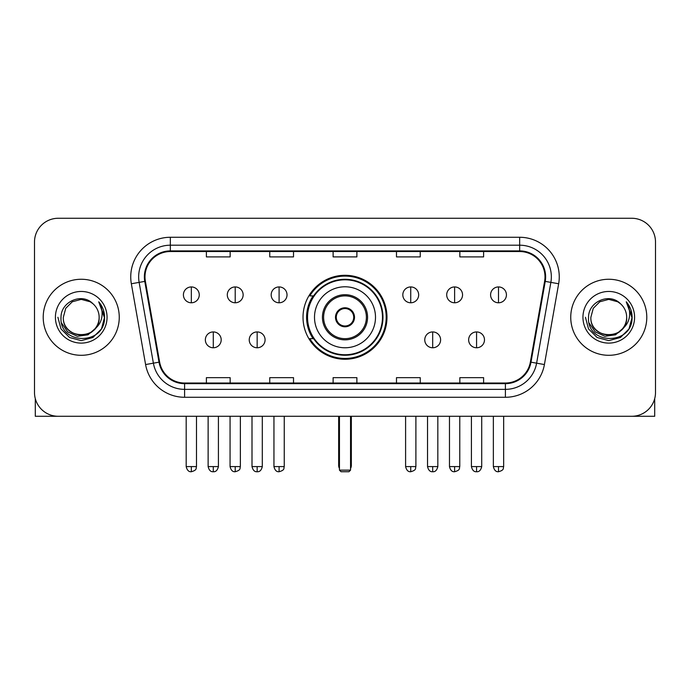<?xml version="1.0" encoding="UTF-8"?>
<svg xmlns="http://www.w3.org/2000/svg" width="690" height="690" viewBox="0 0 690 690"><rect width="100%" height="100%" fill="white"/><g stroke="black" fill="none" stroke-linecap="round" stroke-linejoin="round"><path stroke-width="1.03" d="M303.022 317.279A41.978 41.978 0 0 0 345 359.257A41.978 41.978 0 0 0 386.978 317.279A41.978 41.978 0 0 0 345 275.293A41.978 41.978 0 0 0 303.022 317.279M313.088 338.661A38.416 38.416 0 0 1 313.088 295.889M34.5 242.026L34.5 392.524A23.762 23.762 0 0 0 58.262 416.286L631.738 416.286A23.762 23.762 0 0 0 655.5 392.524L655.5 242.026A23.762 23.762 0 0 0 631.738 218.264L58.262 218.264A23.762 23.762 0 0 0 34.5 242.026L34.5 392.524M43.211 317.279A38.019 38.019 0 0 0 81.23 355.298A38.019 38.019 0 0 0 119.258 317.279A38.019 38.019 0 0 0 81.23 279.26A38.019 38.019 0 0 0 43.211 317.279A38.019 38.019 0 0 0 81.23 355.298A38.019 38.019 0 0 0 119.258 317.279A38.019 38.019 0 0 0 81.23 279.26A38.019 38.019 0 0 0 43.211 317.279M570.742 317.279A38.019 38.019 0 0 0 608.77 355.298A38.019 38.019 0 0 0 646.789 317.279A38.019 38.019 0 0 0 608.77 279.26A38.019 38.019 0 0 0 570.742 317.279A38.019 38.019 0 0 0 608.77 355.298A38.019 38.019 0 0 0 646.789 317.279A38.019 38.019 0 0 0 608.77 279.26A38.019 38.019 0 0 0 570.742 317.279M144.995 276.88A25.349 25.349 0 0 1 170.344 251.531L519.656 251.531A25.349 25.349 0 0 1 544.617 281.279L530.369 362.078A25.349 25.349 0 0 1 505.408 383.019L184.592 383.019A25.349 25.349 0 0 1 159.632 362.078L145.383 281.279A25.349 25.349 0 0 1 144.995 276.88M144.365 276.88A25.979 25.979 0 0 0 144.762 281.391L159.002 362.181A25.979 25.979 0 0 0 184.592 383.657L505.408 383.657A25.979 25.979 0 0 0 530.998 362.181L545.238 281.391A25.979 25.979 0 0 0 519.656 250.901L170.344 250.901A25.979 25.979 0 0 0 144.365 276.88M131.341 283.754A39.606 39.606 0 0 1 170.344 237.274L519.656 237.274A39.606 39.606 0 0 1 558.659 283.754L544.41 364.553A39.606 39.606 0 0 1 505.408 397.276L184.592 397.276A39.606 39.606 0 0 1 145.59 364.553L131.341 283.754L139.138 282.382A31.68 31.68 0 0 1 170.344 245.2L519.656 245.2A31.68 31.68 0 0 1 550.861 282.382L536.613 363.173A31.68 31.68 0 0 1 505.408 389.358L184.592 389.358A31.68 31.68 0 0 1 153.387 363.173L139.138 282.382A31.68 31.68 0 0 1 138.664 276.88M631.738 218.264L58.262 218.264M58.262 416.286L631.738 416.286M655.5 392.524L655.5 242.026M530.998 362.181L536.613 363.173L550.861 282.382L558.659 283.754M333.115 251.531L333.115 256.896L356.885 256.896L356.885 251.531M269.755 251.531L269.755 256.896L293.517 256.896L293.517 251.531M206.388 251.531L206.388 256.896L230.149 256.896L230.149 251.531M396.483 251.531L396.483 256.896L420.245 256.896L420.245 251.531M459.851 251.531L459.851 256.896L483.612 256.896L483.612 251.531M356.885 383.019L356.885 377.654L333.115 377.654L333.115 383.019M293.517 383.019L293.517 377.654L269.755 377.654L269.755 383.019M230.149 383.019L230.149 377.654L206.388 377.654L206.388 383.019M420.245 383.019L420.245 377.654L396.483 377.654L396.483 383.019M483.612 383.019L483.612 377.654L459.851 377.654L459.851 383.019M99.136 317.279C100.231 340.368 62.238 340.368 63.333 317.279L65.731 308.327L72.286 301.772L81.23 299.374L90.183 301.772L92.96 303.755C81.972 292.241 60.824 301.72 61.022 317.279C59.012 344.914 103.819 345.638 104.544 318.616L104.578 317.279C104.509 311.406 102.56 306.248 98.722 301.806C101.637 306.602 102.672 311.759 101.81 317.279C100.973 321.971 98.687 325.809 94.953 328.776A17.906 17.906 0 0 0 99.136 317.279C100.231 340.368 62.238 340.368 63.333 317.279C62.238 340.368 100.231 340.368 99.136 317.279A17.906 17.906 0 0 0 92.96 303.755M94.953 328.776C85.448 341.619 62.402 333.408 63.333 317.279M96.091 327.819L88.01 334.814L77.418 336.289L67.672 331.881L61.583 323.084M55.407 317.279A25.823 25.823 0 0 0 81.23 343.103A25.823 25.823 0 0 0 107.054 317.279A25.823 25.823 0 0 0 81.23 291.456A25.823 25.823 0 0 0 55.407 317.279M98.722 301.806L104.57 317.952L103.483 310.207L104.57 317.952L103.483 310.207L104.57 317.952L98.894 302.004L104.57 317.952L98.894 302.004L104.578 317.279L101.456 328.949L92.909 337.496L81.23 340.627L69.561 337.496L61.013 328.949L57.891 317.279M98.894 302.004L104.57 317.969M35.294 398.613L35.294 416.286L127.176 416.286M314.502 317.279A30.498 30.498 0 0 1 345 286.781A30.498 30.498 0 0 1 375.498 317.279A30.498 30.498 0 0 1 345 347.769A30.498 30.498 0 0 1 314.502 317.279A30.498 30.498 0 0 0 345 347.769A30.498 30.498 0 0 0 375.498 317.279M323.61 317.279A21.39 21.39 0 0 0 345 338.661A21.39 21.39 0 0 0 366.39 317.279A21.39 21.39 0 0 0 345 295.889A21.39 21.39 0 0 0 323.61 317.279M313.562 295.889A38.019 38.019 0 0 0 313.562 338.661M382.467 317.279A37.467 37.467 0 0 0 345 279.812A37.467 37.467 0 0 0 307.533 317.279A37.467 37.467 0 0 0 345 354.746A37.467 37.467 0 0 0 382.467 317.279M335.495 317.279A9.505 9.505 0 0 0 345 326.784A9.505 9.505 0 0 0 354.505 317.279A9.505 9.505 0 0 0 345 307.774A9.505 9.505 0 0 0 335.495 317.279M386.193 317.279A41.193 41.193 0 0 1 309.801 338.661L313.614 338.661A37.976 37.976 0 0 0 370.125 345.75A37.976 37.976 0 0 0 370.125 288.799A37.976 37.976 0 0 0 313.614 295.889L309.801 295.889A41.193 41.193 0 0 1 386.193 317.279M335.797 314.899L336.125 314.899A9.194 9.194 0 0 1 353.875 314.899L353.384 314.899A8.711 8.711 0 0 1 345 325.99A8.711 8.711 0 0 1 336.616 314.899A8.711 8.711 0 0 1 353.384 314.899L354.203 314.899M336.125 314.899L336.616 314.899L336.125 314.899M354.203 319.651L353.384 319.651A8.711 8.711 0 0 1 336.616 319.651L335.797 319.651M353.384 319.651L353.875 319.651A9.194 9.194 0 0 1 336.125 319.651L336.616 319.651M339.454 416.286L339.454 470.149L350.546 470.149L350.546 416.286M339.454 470.149L341.041 471.736L348.959 471.736L350.546 470.149M191.337 286.937A7.918 7.918 0 0 0 183.411 294.863A7.918 7.918 0 0 0 191.337 302.781A7.918 7.918 0 0 0 199.255 294.863A7.918 7.918 0 0 0 191.337 286.937L191.337 302.781A7.918 7.918 0 0 0 199.255 294.863A7.918 7.918 0 0 0 191.337 286.937M235.212 286.937A7.918 7.918 0 0 0 227.295 294.863A7.918 7.918 0 0 0 235.212 302.781A7.918 7.918 0 0 0 243.139 294.863A7.918 7.918 0 0 0 235.212 286.937L235.212 302.781A7.918 7.918 0 0 0 243.139 294.863A7.918 7.918 0 0 0 235.212 286.937M279.096 286.937A7.918 7.918 0 0 0 271.179 294.863A7.918 7.918 0 0 0 279.096 302.781A7.918 7.918 0 0 0 287.023 294.863A7.918 7.918 0 0 0 279.096 286.937L279.096 302.781A7.918 7.918 0 0 0 287.023 294.863A7.918 7.918 0 0 0 279.096 286.937M410.74 286.937A7.918 7.918 0 0 0 402.822 294.863A7.918 7.918 0 0 0 410.74 302.781A7.918 7.918 0 0 0 418.666 294.863A7.918 7.918 0 0 0 410.74 286.937L410.74 302.781A7.918 7.918 0 0 0 418.666 294.863A7.918 7.918 0 0 0 410.74 286.937M454.624 286.937A7.918 7.918 0 0 0 446.706 294.863A7.918 7.918 0 0 0 454.624 302.781A7.918 7.918 0 0 0 462.55 294.863A7.918 7.918 0 0 0 454.624 286.937L454.624 302.781A7.918 7.918 0 0 0 462.55 294.863A7.918 7.918 0 0 0 454.624 286.937M498.508 286.937A7.918 7.918 0 0 0 490.59 294.863A7.918 7.918 0 0 0 498.508 302.781A7.918 7.918 0 0 0 506.425 294.863A7.918 7.918 0 0 0 498.508 286.937L498.508 302.781A7.918 7.918 0 0 0 506.425 294.863A7.918 7.918 0 0 0 498.508 286.937M213.279 331.933A7.918 7.918 0 0 0 205.353 339.851A7.918 7.918 0 0 0 213.279 347.769A7.918 7.918 0 0 0 221.197 339.851A7.918 7.918 0 0 0 213.279 331.933L213.279 347.769A7.918 7.918 0 0 0 221.197 339.851A7.918 7.918 0 0 0 213.279 331.933M257.154 331.933A7.918 7.918 0 0 0 249.237 339.851A7.918 7.918 0 0 0 257.154 347.769A7.918 7.918 0 0 0 265.081 339.851A7.918 7.918 0 0 0 257.154 331.933L257.154 347.769A7.918 7.918 0 0 0 265.081 339.851A7.918 7.918 0 0 0 257.154 331.933M432.682 331.933A7.918 7.918 0 0 0 424.764 339.851A7.918 7.918 0 0 0 432.682 347.769A7.918 7.918 0 0 0 440.608 339.851A7.918 7.918 0 0 0 432.682 331.933L432.682 347.769A7.918 7.918 0 0 0 440.608 339.851A7.918 7.918 0 0 0 432.682 331.933M476.566 331.933A7.918 7.918 0 0 0 468.648 339.851A7.918 7.918 0 0 0 476.566 347.769A7.918 7.918 0 0 0 484.484 339.851A7.918 7.918 0 0 0 476.566 331.933L476.566 347.769A7.918 7.918 0 0 0 484.484 339.851A7.918 7.918 0 0 0 476.566 331.933M654.707 398.613L654.707 416.286L562.824 416.286M626.667 317.279C627.762 340.368 589.769 340.368 590.864 317.279L593.262 308.327L599.817 301.772L608.77 299.374L617.714 301.772L620.491 303.755C609.511 292.241 588.354 301.72 588.553 317.279C586.543 344.914 631.35 345.638 632.075 318.616L632.109 317.279C632.049 311.406 630.091 306.248 626.253 301.806C629.177 306.602 630.203 311.759 629.34 317.279C628.504 321.971 626.218 325.809 622.484 328.776A17.906 17.906 0 0 0 626.667 317.279C627.762 340.368 589.769 340.368 590.864 317.279C589.769 340.368 627.762 340.368 626.667 317.279A17.906 17.906 0 0 0 620.491 303.755M622.484 328.776C612.979 341.619 589.933 333.408 590.864 317.279M623.622 327.819L615.54 334.814L604.949 336.289L595.203 331.881L589.113 323.084M582.947 317.279A25.823 25.823 0 0 0 608.77 343.103A25.823 25.823 0 0 0 634.593 317.279A25.823 25.823 0 0 0 608.77 291.456A25.823 25.823 0 0 0 582.947 317.279M626.253 301.806L632.1 317.952L631.014 310.207L632.1 317.952L631.014 310.207L632.1 317.952L626.425 302.004L632.1 317.952L626.425 302.004L632.109 317.279L628.987 328.949L620.439 337.496L608.77 340.627L597.091 337.496L588.544 328.949L585.422 317.279M626.425 302.004L632.1 317.969M519.656 237.274L519.656 250.901M139.138 282.382L144.762 281.391M184.592 397.276L184.592 383.657M505.408 383.657L505.408 397.276M145.59 364.553L159.002 362.181M545.238 281.391L550.861 282.382M170.344 237.274L170.344 250.901M536.613 363.173L544.41 364.553M367.572 317.279A22.572 22.572 0 0 0 345 294.699A22.572 22.572 0 0 0 322.428 317.279A22.572 22.572 0 0 0 345 339.851A22.572 22.572 0 0 0 367.572 317.279M338.661 416.286L338.661 465.396L339.454 465.396M350.546 465.396L351.339 465.396L351.339 416.286M191.337 466.587L186.188 466.587C187.085 470.261 188.801 471.977 191.337 471.736L191.337 466.587L196.486 466.587L196.486 416.286M235.212 466.587L230.063 466.587C230.969 470.261 232.685 471.977 235.212 471.736L235.212 466.587L240.362 466.587L240.362 416.286M279.096 466.587L273.947 466.587C274.844 470.261 276.561 471.977 279.096 471.736L279.096 466.587L284.245 466.587L284.245 416.286M410.74 466.587L405.599 466.587C406.496 470.261 408.213 471.977 410.74 471.736L410.74 466.587L415.889 466.587L415.889 416.286M454.624 466.587L449.475 466.587C450.372 470.261 452.088 471.977 454.624 471.736L454.624 466.587L459.773 466.587L459.773 416.286M498.508 466.587L493.359 466.587C494.256 470.261 495.972 471.977 498.508 471.736L498.508 466.587L503.657 466.587L503.657 416.286M213.279 466.587L208.13 466.587C209.027 470.261 210.743 471.977 213.279 471.736L213.279 466.587L218.42 466.587L218.42 416.286M257.154 466.587L252.005 466.587C252.911 470.261 254.627 471.977 257.154 471.736L257.154 466.587L262.304 466.587L262.304 416.286M432.682 466.587L427.533 466.587C428.438 470.261 430.155 471.977 432.682 471.736L432.682 466.587L437.831 466.587L437.831 416.286M476.566 466.587L471.417 466.587C472.314 470.261 474.03 471.977 476.566 471.736L476.566 466.587L481.715 466.587L481.715 416.286M338.661 465.396A6.339 6.339 0 0 0 339.454 468.467M350.546 468.467A6.339 6.339 0 0 0 351.339 465.396M186.188 466.587L186.188 416.286M196.486 466.587C195.753 468.182 197.582 469.993 191.337 471.736M230.063 466.587L230.063 416.286M240.362 466.587C239.637 468.182 241.465 469.993 235.212 471.736M273.947 466.587L273.947 416.286M284.245 466.587C283.521 468.182 285.349 469.993 279.096 471.736M405.599 466.587L405.599 416.286M415.889 466.587C415.164 468.182 416.993 469.993 410.74 471.736M449.475 466.587L449.475 416.286M459.773 466.587C459.048 468.182 460.877 469.993 454.624 471.736M493.359 466.587L493.359 416.286M503.657 466.587C502.932 468.182 504.752 469.993 498.508 471.736M208.13 466.587L208.13 416.286M218.42 466.587C217.523 470.261 215.806 471.977 213.279 471.736M252.005 466.587L252.005 416.286M262.304 466.587C261.406 470.261 259.69 471.977 257.154 471.736M427.533 466.587L427.533 416.286M437.831 466.587C436.934 470.261 435.218 471.977 432.682 471.736M471.417 466.587L471.417 416.286M481.715 466.587C480.818 470.261 479.102 471.977 476.566 471.736"/></g></svg>
